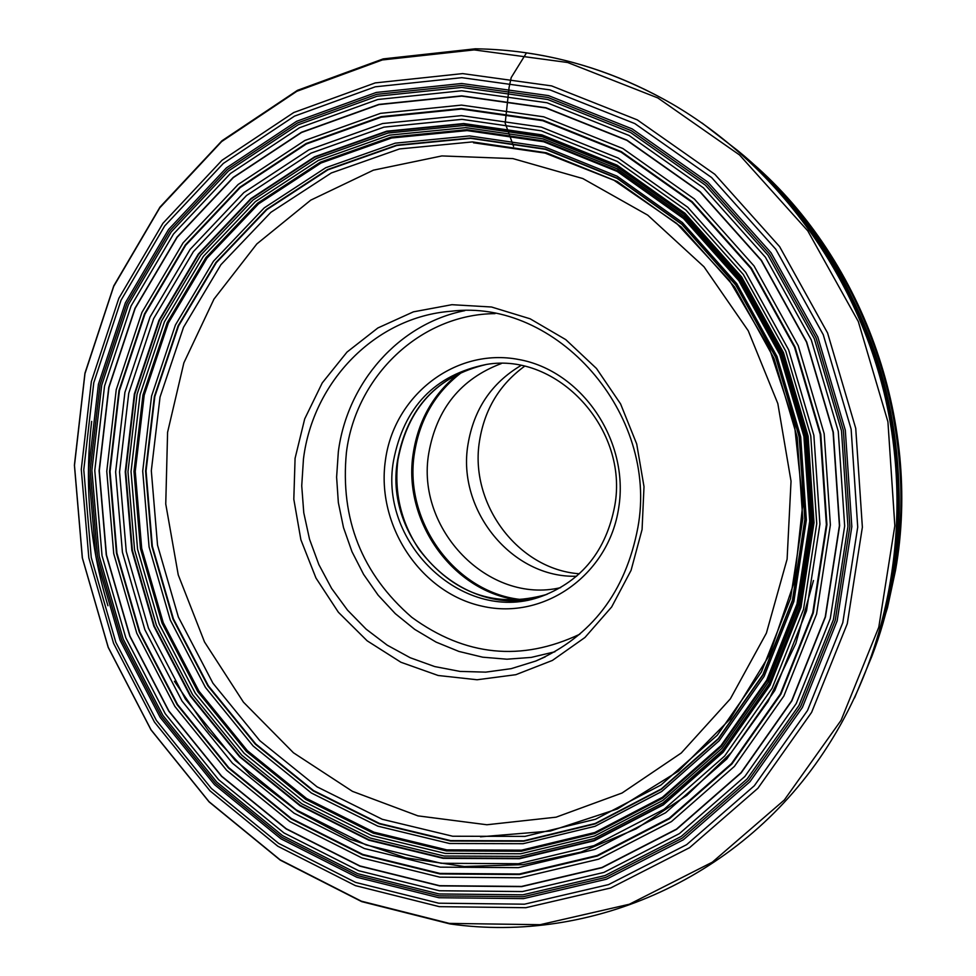 <?xml version="1.0" encoding="UTF-8"?>
<svg xmlns="http://www.w3.org/2000/svg" width="976" height="976" viewBox="0 0 976 976"><rect width="100%" height="100%" fill="white"/><g stroke="black" fill="none" stroke-linecap="round" stroke-linejoin="round"><path stroke-width="1.46" d="M439.59 885.891L359.876 866.151L286.151 828.917L221.552 776.347L168.738 711.101L129.796 636.206L106.262 554.941L99.113 470.798L108.763 387.35L134.993 308.27L176.985 237.131L233.227 177.412L301.486 132.272L378.834 104.42L461.697 95.868L545.901 107.763L626.958 140.141L700.243 191.821L761.414 260.311L806.688 341.978L833.297 432.161L839.628 525.637L825.452 616.93L791.878 700.853L741.187 772.858L676.624 829.307L602.058 867.688L521.635 886.635L439.59 885.891M461.709 90.768L377.81 99.491L299.498 127.746L230.421 173.496L173.533 233.984L131.052 306.013L104.53 386.069L94.782 470.517L102.029 555.673L125.843 637.901L165.237 713.712L218.673 779.751L284.028 832.979L358.643 870.714L439.334 890.759L522.416 891.564L603.851 872.434L679.406 833.614L744.847 776.481L796.233 703.562L830.283 618.552L844.667 526.052L838.262 431.343L811.3 339.941L765.404 257.213L703.415 187.831L629.142 135.518L547.011 102.761L461.709 90.768M878.656 634.961L885.086 612.013M885.147 611.757C923.564 463.978 877.729 291.678 771.247 182.585M761.28 172.52L754.119 165.676M833.272 265.387C876.814 340.709 898.371 421.913 897.957 508.984M642.074 529.517L644.001 486.634L636.706 443.982L620.565 403.881L596.47 368.464L565.763 339.624L530.127 318.798L491.501 307.001L451.925 304.695L413.409 311.844L377.871 327.96L347.017 352.068L322.251 382.909L304.695 418.911L295.081 458.305L293.813 499.236L300.889 539.789L315.98 578.06L338.404 612.281L367.159 640.817L400.929 662.265L438.163 675.49L477.093 679.76L515.828 674.697L552.416 660.423L584.941 637.487L611.659 606.962L631.069 570.35L642.074 529.517M303.463 458.94L301.73 485.792L303.768 512.742L309.526 539.216L318.884 564.628L331.62 588.443L347.493 610.11L366.146 629.166L387.204 645.16L410.213 657.739L434.674 666.559L460.038 671.415L485.743 672.135L511.192 668.658L535.8 661.033C591.602 636.559 625.628 592.054 637.877 527.516C658.959 413.775 556.552 297.973 451.046 311.246C375.589 316.871 313.003 381.335 303.463 458.94M618.723 507.715C629.569 440.652 581.623 370.477 518.476 359.449C455.463 347.407 393.987 395.341 385.41 460.343C375.931 525.186 420.473 592.944 482.29 606.218C543.937 620.468 608.817 574.949 618.723 507.715M393.474 460.953C378.505 544.889 465.772 625.762 542.449 596.019C582.086 580.586 606.194 550.525 614.746 505.849C628.934 429.159 557.699 352.007 486.341 364.451C434.82 374.821 403.857 406.992 393.474 460.953M501.383 363.523C460.892 378.786 436.687 408.663 428.781 453.132C415.447 529.016 488.342 604.717 560.639 587.637M576.609 576.23C512.119 578.341 456.719 510.228 467.98 444.458C473.799 409.371 491.44 383.068 520.879 365.549M579.341 573.778C517.853 569.362 469.005 503.494 479.545 440.786C484.621 409.31 499.59 384.495 524.478 366.317M513.583 146.437L505.19 123.171L509.082 87.45L511.192 77.58L526.515 52.826M449.314 923.394L540.118 924.699L629.349 904.24L712.321 862.186L784.35 799.966L841.08 720.312L878.79 627.214L894.833 525.759L887.928 421.815L858.307 321.531L807.774 230.848L739.527 154.952L657.836 97.942L567.642 62.501L474.129 49.898L382.336 59.951L296.85 91.293L221.613 141.593L159.771 207.815L113.692 286.407L84.973 373.601L74.481 465.43L82.387 557.979L108.263 647.344L151.024 729.78L209.047 801.699L280.1 859.807L361.327 901.177L449.314 923.394M462.661 73.603L551.599 85.9L637.291 119.877L714.847 174.314L779.617 246.635L827.575 332.962L855.732 428.342L862.369 527.199L847.278 623.713L811.617 712.358L757.888 788.291L689.544 847.705L610.72 887.965L525.832 907.704L439.334 906.655L355.41 885.635L277.855 846.253L209.962 790.816L154.476 722.106L113.57 643.318L88.828 557.857L81.276 469.371L91.341 381.592L118.828 298.327L162.894 223.345L221.979 160.296L293.776 112.521L375.26 82.899L462.661 73.603M461.843 77.665L549.939 89.89L634.827 123.586L711.626 177.559L775.761 249.209L823.256 334.707L851.133 429.184L857.721 527.101L842.788 622.7L807.506 710.516L754.314 785.765L686.64 844.667L608.56 884.598L524.466 904.191L438.749 903.203L355.569 882.402L278.685 843.398L211.365 788.462L156.355 720.361L115.79 642.232L91.256 557.516L83.777 469.773L93.769 382.751L121.036 300.218L164.724 225.92L223.309 163.443L294.496 116.132L375.248 86.815L461.843 77.665M438.907 897.725L523.453 898.628L606.377 879.242L683.334 839.799L750.007 781.678L802.394 707.466L837.14 620.895L851.828 526.662L845.314 430.172L817.839 337.062L771.064 252.784L707.881 182.134L632.192 128.905L548.536 95.624L461.672 83.497L376.272 92.452L296.606 121.305L226.359 167.921L168.519 229.519L125.367 302.804L98.43 384.251L88.548 470.127L95.916 556.723L120.133 640.354L160.186 717.445L214.5 784.631L280.942 838.811L356.826 877.253L438.907 897.725M452.693 836.237L382.311 819.303L317.054 786.827L259.799 740.674L212.927 683.188L178.376 617.039L157.539 545.194L151.317 470.786L160.04 397.061L183.512 327.302L220.918 264.703L270.852 212.341L331.279 172.984L399.538 148.938L472.445 141.91L546.316 152.781L617.235 181.499L681.211 226.969L734.525 286.968L773.98 358.338L797.185 437.065L802.772 518.671L790.548 598.459L761.402 671.964L717.275 735.233L660.898 785.07L595.592 819.218L524.966 836.383L452.693 836.237M450.668 840.617L379.505 823.451L313.552 790.584L255.688 743.895L208.327 685.762L173.411 618.882L152.341 546.255L146.046 471.03L154.842 396.488L178.547 325.947L216.33 262.642L266.79 209.681L327.851 169.848L396.866 145.485L470.591 138.336L545.303 149.304L617.052 178.34L681.797 224.309L735.758 285.029L775.688 357.24L799.173 436.931L804.834 519.5L792.451 600.252L762.951 674.611L718.287 738.612L661.24 788.998L595.177 823.488L523.746 840.812L450.668 840.617M470.432 138.019L396.646 145.18L327.558 169.556L266.436 209.437L215.928 262.459L178.108 325.825L154.391 396.439L145.583 471.042L151.89 546.34L172.972 619.04L207.925 685.982L255.334 744.188L313.259 790.914L379.274 823.817L450.497 841.007L523.648 841.202L595.153 823.878L661.289 789.34L718.385 738.905L763.098 674.855L792.634 600.399L805.029 519.574L799.368 436.906L775.859 357.143L735.88 284.846L681.87 224.077L617.052 178.047L545.23 148.986L470.432 138.019M449.485 843.484L377.822 826.16L311.405 793.024L253.126 745.993L205.436 687.421L170.275 620.053L149.072 546.902L142.716 471.14L151.561 396.073L175.412 325.008L213.451 261.239L264.252 207.864L325.752 167.713L395.268 143.155L469.529 135.92L544.815 146.949L617.113 176.192L682.37 222.516L736.758 283.687L776.994 356.472L800.674 436.784L806.371 520.013L793.891 601.387L764.147 676.331L719.129 740.796L661.643 791.548L595.067 826.282L523.099 843.703L449.485 843.484M446.788 849.864L373.991 832.199L306.537 798.478L247.367 750.654L198.945 691.13L163.248 622.7L141.703 548.378L135.237 471.42L144.204 395.158L168.384 322.958L206.985 258.14L258.555 203.862L321.006 163.016L391.62 137.994L467.089 130.589L543.632 141.74L617.161 171.434L683.542 218.514L738.881 280.734L779.836 354.776L803.919 436.492L809.714 521.172L797.002 603.949L766.721 680.162L720.91 745.701L662.436 797.27L594.75 832.516L521.599 850.157L446.788 849.864M446.337 850.926L373.344 833.199L305.72 799.393L246.391 751.435L197.86 691.752L162.065 623.139L140.471 548.634L133.98 471.469L142.96 395.012L167.201 322.617L205.899 257.627L257.591 203.203L320.201 162.236L391.01 137.14L466.674 129.698L543.425 140.886L617.161 170.641L683.725 217.855L739.222 280.258L780.288 354.508L804.444 436.443L810.251 521.367L797.502 604.376L767.136 680.809L721.203 746.518L662.558 798.222L594.677 833.553L521.33 851.231L446.337 850.926M465.698 127.624L389.546 135.127L318.322 160.406L255.334 201.654L203.337 256.42L164.432 321.824L140.068 394.658L131.04 471.591L137.567 549.22L159.295 624.176L195.298 693.216L244.122 753.265L303.792 801.528L371.819 835.566L445.251 853.427L520.72 853.768L594.53 836.005L662.838 800.454L721.874 748.446L768.112 682.309L798.685 605.388L811.532 521.831L805.688 436.345L781.373 353.849L740.028 279.112L684.152 216.306L617.149 168.787L542.937 138.848L465.698 127.624M444.117 856.037L370.221 838.03L301.779 803.76L241.743 755.168L192.626 694.729L156.404 625.25L134.554 549.817L127.966 471.713L137.043 394.292L161.552 320.994L200.678 255.163L252.991 200.031L316.358 158.502L388.033 133.029L464.674 125.453L542.424 136.738L617.137 166.859L684.603 214.683L740.857 277.904L782.496 353.166L806.981 436.223L812.862 522.306L799.93 606.438L769.137 683.883L722.569 750.459L663.143 802.797L594.372 838.555L520.074 856.403L444.117 856.037M443.287 857.916L369.05 839.824L300.303 805.371L240.011 756.559L190.674 695.827L154.293 626.043L132.346 550.269L125.733 471.811L134.822 394.036L159.43 320.396L198.726 254.26L251.259 198.86L314.906 157.124L386.911 131.528L463.905 123.891L542.022 135.213L617.1 165.469L684.896 213.524L741.431 277.05L783.277 352.69L807.884 436.162L813.801 522.66L800.796 607.206L769.844 685.03L723.045 751.91L663.326 804.492L594.225 840.397L519.574 858.307L443.287 857.916M463.746 123.549L386.679 131.199L314.601 156.831L250.893 198.604L198.311 254.065L158.99 320.262L134.359 393.987L125.245 471.823L131.87 550.366L153.854 626.202L190.259 696.071L239.632 756.851L299.986 805.725L368.806 840.202L443.104 858.331L519.476 858.721L594.201 840.8L663.375 804.858L723.155 752.228L770.003 685.274L800.991 607.377L814.008 522.733L808.091 436.138L783.46 352.58L741.565 276.867L684.969 213.268L617.1 165.176L541.948 134.883L463.746 123.549M441.115 863.272L365.939 844.874L296.314 809.934L235.265 760.45L185.33 698.926L148.498 628.227L126.258 551.489L119.548 472.018L128.747 393.243L153.635 318.64L193.394 251.625L246.574 195.468L311.015 153.134L383.958 127.136L461.965 119.353L541.143 130.784L617.259 161.43L686.006 210.121L743.346 274.524L785.79 351.226L810.751 435.882L816.741 523.612L803.541 609.341L772.138 688.239L724.668 756.022L664.107 809.275L594.067 845.619L518.415 863.723L441.115 863.272M440.31 867.152L364.39 848.534L294.093 813.215L232.459 763.22L182.048 701.085L144.863 629.691L122.415 552.196L115.632 471.957L124.904 392.413L150.011 317.066L190.137 249.368L243.817 192.626L308.892 149.84L382.543 123.537L461.355 115.632L541.351 127.136L618.272 158.075L687.763 207.254L745.737 272.341L788.645 349.859L813.874 435.418L819.925 524.1L806.554 610.744L774.81 690.471L726.815 758.95L665.608 812.74L594.811 849.413L518.39 867.652L440.31 867.152M439.969 873.422L362.791 854.427L291.348 818.474L228.738 767.624L177.522 704.452L139.751 631.887L116.937 553.136L110.032 471.591L119.426 390.754L144.912 314.162L185.66 245.318L240.194 187.587L306.33 144.009L381.213 117.205L461.367 109.08L542.766 120.719L621.065 152.134L691.813 202.154L750.837 268.376L794.537 347.261L820.218 434.369L826.367 524.637L812.74 612.83L780.385 693.948L731.488 763.598L669.17 818.266L597.129 855.525L519.378 873.996L439.969 873.422M439.956 873.947L362.669 854.927L291.129 818.913L228.421 767.99L177.144 704.733L139.324 632.07L116.473 553.221L109.568 471.554L118.974 390.607L144.485 313.906L185.294 244.976L239.889 187.16L306.122 143.521L381.116 116.656L461.38 108.519L542.9 120.17L621.309 151.634L692.167 201.715L751.288 268.034L795.05 347.041L820.779 434.271L826.928 524.673L813.276 613.001L780.861 694.241L731.902 763.988L669.487 818.742L597.336 856.037L519.464 874.533L439.956 873.947M439.871 877.168L361.937 857.953L289.799 821.609L226.591 770.247L174.887 706.453L136.762 633.18L113.728 553.673L106.762 471.347L116.229 389.717L141.947 312.381L183.073 242.853L238.107 184.513L304.89 140.471L380.518 113.35L461.489 105.103L543.73 116.815L622.859 148.523L694.375 199.031L754.045 265.948L798.222 345.663L824.171 433.698L830.381 524.929L816.583 614.063L783.862 696.022L734.428 766.38L671.439 821.585L598.63 859.173L520.074 877.802L439.871 877.168M439.59 885.683L359.924 865.944L286.236 828.734L221.674 776.201L168.885 710.992L129.967 636.132L106.445 554.917L99.296 470.81L108.946 387.411L135.164 308.367L177.144 237.278L233.349 177.583L301.572 132.48L378.883 104.639L461.697 96.099L545.852 107.982L626.86 140.349L700.109 191.991L761.231 260.446L806.493 342.064L833.077 432.197L839.409 525.613L825.245 616.856L791.682 700.731L741.028 772.699L676.502 829.112L601.972 867.481L521.599 886.428L439.59 885.683M439.115 893.967L357.789 873.727L282.589 835.676L216.733 782.008L162.894 715.432L123.196 639.036L99.198 556.161L91.89 470.347L101.699 385.239L128.417 304.536L171.203 231.934L228.53 170.934L298.144 124.782L377.078 96.258L461.672 87.425L547.695 99.479L630.52 132.48L705.453 185.208L767.99 255.175L814.289 338.623L841.495 430.806L847.949 526.332L833.419 619.638L799.051 705.367L747.201 778.872L681.199 836.469L604.998 875.57L522.868 894.821L439.115 893.967M438.993 895.858L357.289 875.509L281.747 837.262L215.586 783.338L161.516 716.445L121.634 639.707L97.527 556.454L90.195 470.237L100.04 384.739L126.868 303.67L169.836 230.726L227.42 169.421L297.351 123.037L376.663 94.355L461.66 85.461L548.097 97.539L631.35 130.686L706.648 183.671L769.515 253.98L816.058 337.842L843.386 430.489L849.876 526.503L835.261 620.272L800.71 706.429L748.592 780.288L682.248 838.14L605.669 877.424L523.148 896.749L438.993 895.858M881.365 626.909L889.77 593.701L895.614 559.699M896.968 548.366C907.473 432.527 879.449 326.972 812.886 231.702M875.069 647.356L875.167 647.064C932.702 487.048 884.183 286.798 759.645 170.239L737.71 150.572M737.734 150.597C879.815 265.838 938.241 485.365 871.897 656.214M876.631 642.159C933.215 478.216 879.022 274.537 748.812 160.442M883.146 619.687C922.771 473.409 880.84 301.95 778.116 190.027L765.587 176.693M854.537 697.95L871.824 656.421L884.878 612.855L893.528 567.764L897.615 521.66L897.078 475.092L891.893 428.61L882.121 382.775L867.859 338.135L849.315 295.228L826.696 254.553L800.296 216.587L770.467 181.768L737.575 150.463L702.037 123M526.759 52.911C577.353 60.305 625.787 77.299 672.037 103.883L672.037 103.883C774.493 163.565 854.256 270.791 884.171 392.999C913.512 515.34 891.588 646.832 827.672 746.213L827.672 746.213C743.785 877.729 591.602 944.146 449.936 923.918L361.706 901.629L280.295 860.161L209.12 801.93L150.999 729.889L108.177 647.332L82.301 557.845L74.408 465.162L84.949 373.186L113.765 285.858L159.979 207.107L222.003 140.751L297.485 90.329L383.239 58.889L475.3 48.8C543.742 49.776 609.329 68.137 672.037 103.883M787.107 559.15L766.392 633.131L730.353 698.84L681.26 753.008L622.066 793.012L556.088 817.18L486.878 824.757L417.911 815.863L352.446 791.353L293.434 752.764L243.427 702.147L204.496 641.94L178.242 574.888L165.749 503.97L167.591 432.27L183.866 362.852L213.976 299.107L256.834 243.939L310.734 200.153L373.381 170.178L441.884 155.928L512.925 158.6L582.818 178.547L647.735 215.147L703.977 266.765L748.226 330.742L777.835 403.6L791.036 481.205L787.107 559.15M554.917 651.785L531.225 657.409L506.971 659.203L482.681 657.19L458.891 651.431L436.077 642.098L414.739 629.398L395.292 613.648L378.127 595.165L363.597 574.376L351.982 551.696L343.503 527.589L338.343 502.567L336.61 477.142L338.33 451.815C347.151 382.775 398.806 323.715 464.735 310.673M579.817 634.217C521.282 661.874 465.271 656.238 411.787 617.308C361.828 573.986 340.038 519.025 346.419 452.425C355.801 376.248 420.314 314.199 495.039 313.625M547.194 594.225L546.096 594.616C469.651 624.286 382.653 543.693 397.586 460.05C407.443 407.919 437.053 376.041 486.438 364.438C437.37 375.919 407.87 407.7 397.964 459.781M397.793 461.099L397.952 459.867L397.793 461.099C394.109 493.222 401.258 522.746 419.253 549.695C453.108 593.652 495.393 608.621 546.096 594.616L542.449 596.019M519.415 600.094C453.376 592.835 402.173 521.099 413.263 453.181C418.46 419.826 433.844 393.108 459.415 373.039M463.002 371.405C436.052 391.413 419.875 418.643 414.458 453.096C403.149 521.916 456.268 594.36 523.343 599.74M883.866 618.821L894.724 571.094C919.587 430.172 868.42 274.195 766.136 176.619M107.946 605.754C89.621 545.206 84.204 483.754 91.671 421.4M174.399 681.272L208.73 731.122L250.1 774.834L297.546 811.215L349.945 839.201L406.004 857.867L464.259 866.517L523.16 864.651L581.037 852.06L636.157 828.831L686.787 795.416L731.268 752.569L768.051 701.451L795.806 643.513L813.484 580.525M473.458 142.764L545.035 153.086L613.977 180.267L676.624 223.37L729.475 280.466L769.527 348.676L794.452 424.414L802.845 503.555L794.33 581.757L769.552 654.835L730.133 718.995L678.454 771.138L617.43 808.958L550.33 831.04L480.497 836.822M760.463 171.325L788.571 200.946M895.883 557.589L890.039 592.444L881.487 626.482M875.167 647.064L871.836 656.36M759.645 170.239L737.466 150.377M747.933 159.637L778.116 190.027M545.255 656.86L535.8 661.033M747.091 158.661C861.979 254.687 922.076 420.083 895.59 569.911M895.517 570.374L887.465 607.78L876.192 644.062"/></g></svg>

